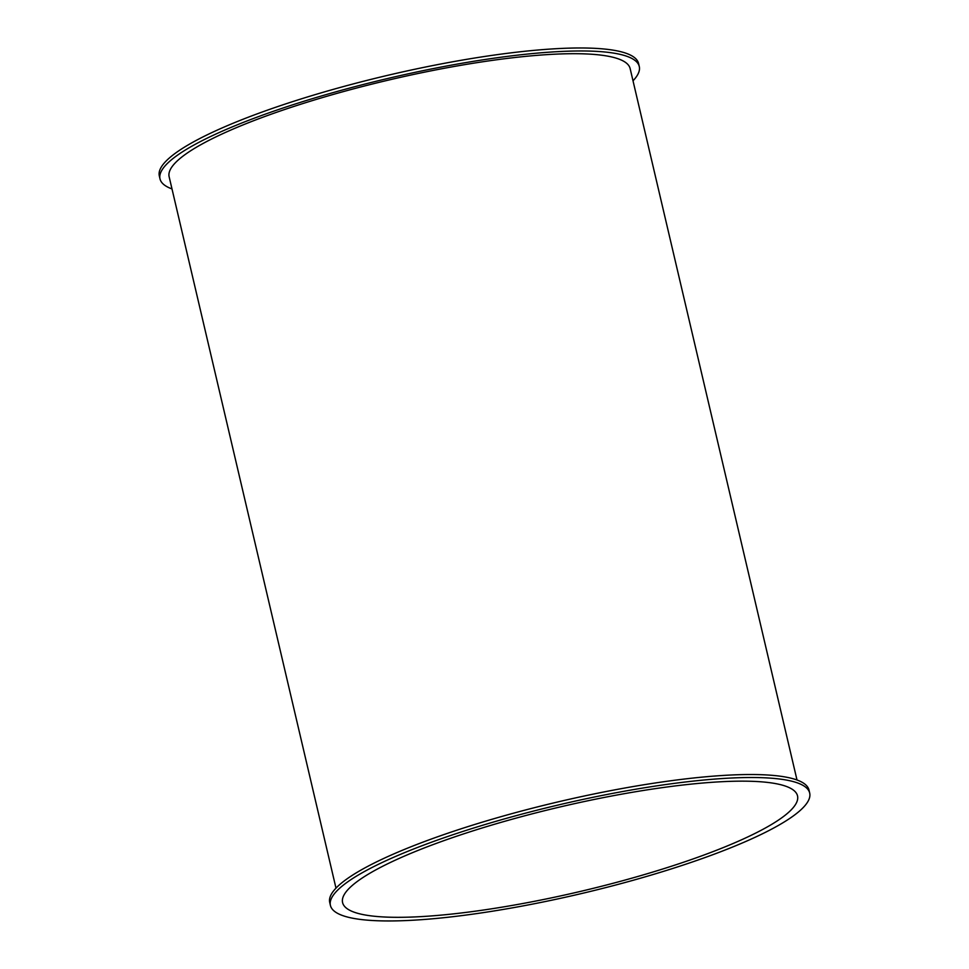 <?xml version="1.0" encoding="UTF-8"?>
<svg xmlns="http://www.w3.org/2000/svg" width="969" height="969" viewBox="0 0 969 969"><rect width="100%" height="100%" fill="white"/><g stroke="black" fill="none" stroke-linecap="round" stroke-linejoin="round"><path stroke-width="1.45" d="M809.684 793.03L808.994 790.038A246.138 45.761 166.8 0 0 558.907 801.69A246.138 45.761 166.8 0 0 329.726 902.454L330.417 905.446A246.138 45.761 166.8 0 0 357.585 919.048A246.138 45.761 166.8 0 0 632.43 880.482A246.138 45.761 166.8 0 0 809.684 793.03A246.138 45.761 166.8 0 0 559.61 804.682A246.138 45.761 166.8 0 0 330.417 905.446M633.011 80.802A246.138 45.761 166.8 0 0 639.274 66.486A246.138 45.761 166.8 0 0 389.199 78.138A246.138 45.761 166.8 0 0 160.006 178.89A246.138 45.761 166.8 0 0 171.998 188.931M639.274 66.486L638.583 63.494A246.138 45.761 166.8 0 0 388.496 75.146A246.138 45.761 166.8 0 0 159.316 175.898L160.006 178.89M797.002 779.997L630.153 68.617A236.763 44.017 166.8 0 0 389.599 79.833A236.763 44.017 166.8 0 0 169.139 176.746L335.989 888.125M771.736 782.964A233.638 43.435 -13.2 0 1 797.523 795.888A233.638 43.435 -13.2 0 1 579.971 891.528A233.638 43.435 -13.2 0 1 342.59 902.587A233.638 43.435 -13.2 0 1 510.857 819.58A233.638 43.435 -13.2 0 1 771.736 782.964"/></g></svg>
